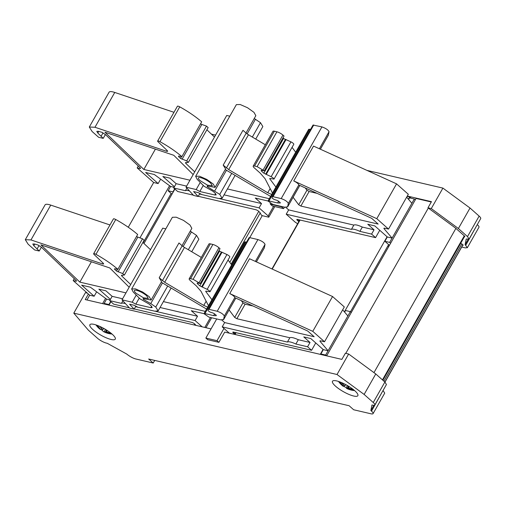 <?xml version="1.0" encoding="UTF-8"?>
<svg xmlns="http://www.w3.org/2000/svg" width="506" height="506" viewBox="0 0 506 506"><rect width="100%" height="100%" fill="white"/><g stroke="black" fill="none" stroke-linecap="round" stroke-linejoin="round"><path stroke-width="0.76" d="M210.648 183.077A8.033 2.011 -150.4 0 0 203.342 178.593A8.033 2.011 -150.4 0 0 198.396 177.884A8.033 2.011 -150.4 0 0 200.117 180.623L207.422 185.101L212.362 185.816L210.648 183.077M460.669 243.247L462.579 244.468A2.435 0.607 29.6 0 1 463.104 245.296A2.435 0.607 29.6 0 1 462.655 245.404M146.645 295.738A8.033 2.011 -150.4 0 0 139.34 291.26A8.033 2.011 -150.4 0 0 134.4 290.545A8.033 2.011 -150.4 0 0 136.114 293.284L143.419 297.768L148.359 298.477L146.645 295.738M112.161 334.162A14.598 3.656 -150.4 0 0 98.879 326.016A14.598 3.656 -150.4 0 0 89.891 324.719A14.598 3.656 -150.4 0 0 93.009 329.697A14.598 3.656 -150.4 0 0 106.292 337.844A14.598 3.656 -150.4 0 0 115.279 339.14A14.598 3.656 -150.4 0 0 112.161 334.162M354.744 390.702A14.598 3.656 -150.4 0 0 341.461 382.555A14.598 3.656 -150.4 0 0 332.474 381.258A14.598 3.656 -150.4 0 0 335.592 386.236A14.598 3.656 -150.4 0 0 348.874 394.389A14.598 3.656 -150.4 0 0 357.862 395.679A14.598 3.656 -150.4 0 0 354.744 390.702M194.19 324.978L194.747 323.998L196.107 325.421M198.263 196.303L255.72 209.693A2.435 0.607 -150.4 0 1 258.737 211.325L260.229 212.925L261.21 214.974A1.461 0.367 -150.4 0 0 262.848 215.809L268.768 217.194L274.796 206.575M111.187 333.505L110.947 333.928A9.487 2.372 -150.4 0 0 111.851 333.928A9.487 2.372 -150.4 0 0 111.889 333.922M341.253 382.466L344.801 385.8L346.009 384.756M349.349 386.723L348.077 387.83L348.874 386.426M348.077 387.83L353.53 389.683M354.251 390.487L347.097 388.38L348.381 386.122M347.439 385.559L346.224 387.704L347.097 388.38L346.553 388.38A21.41 21.41 0 0 0 354.598 390.575M343.859 386.287A9.487 2.372 -150.4 0 0 346.224 387.704M338.527 381.448A21.41 21.41 0 0 0 343.207 386.306L343.821 386.35L344.339 385.445M343.821 386.35L339.222 381.682M99.505 326.281L102.573 329.393L104.23 328.666M107.493 330.646L105.653 331.487L106.494 330.007M105.653 331.487L111.459 333.562M110.947 333.928L104.166 331.708L105.482 329.387M102.996 329.248L102.338 330.412L103.237 331.455A21.41 21.41 0 0 0 112.016 334.036M104.166 331.708L103.237 331.455M95.95 324.909A21.41 21.41 0 0 0 99.872 329.166L101.086 329.621A9.487 2.372 -150.4 0 0 102.338 330.412M96.336 325.035A21.41 20.354 -8.1 0 0 99.91 328.571L101.086 329.621L101.662 328.603M99.91 328.571L97.127 325.32M467.506 236.593L469.062 239.085L480.7 218.598A7.299 1.828 -150.4 0 0 479.138 216.106L467.506 236.593L458.385 228.516L431.276 208.58L427.968 207.808L455.571 228.098L464.312 235.847L464.375 236.789L464.685 236.239L382.878 380.253L464.691 236.239M214.67 313.828L213.646 315.624L216.283 315.7L216.17 315.137L213.298 313.113L210.028 312.082L208.055 310.684L208.314 309.406L249.047 237.712L249.743 237.649L262.266 215.6M373.959 372.625L455.9 228.389M345.788 353.352L428.316 208.067M431.276 201.995L416.071 198.447L326.655 355.851M350.462 311.753L388.608 244.594M411.106 198.219L409.689 196.96L407.128 196.366M320.273 354.364L323.075 349.431M344.403 311.879L387.071 236.764M408.405 199.212L409.689 196.96M108.973 305.112L110.903 301.709M143.976 243.487L174.905 189.048M143.173 242.716L171.161 193.444M102.585 303.625L105.564 298.382M139.947 237.864L169.567 185.715M160.642 179.156L158.138 183.564L153.672 182.521L128.265 227.251M96.646 291.817L94.141 296.231L89.67 295.188L86.95 299.982M234.955 332.436L234.208 333.745L234.898 334.181M234.208 333.745L233.355 332.992A2.435 0.607 29.6 0 1 232.836 332.164A2.435 0.607 29.6 0 1 233.532 332.1L311.576 350.291L315.75 342.942M229.319 333.163L222.21 326.863L287.402 342.062A11.682 2.922 29.6 0 1 295.871 344.036L307.591 346.768L311.576 350.291M383.023 390.537L371.518 411.138A7.299 1.828 29.6 0 1 373.074 413.623A7.299 1.828 29.6 0 1 370.993 413.8L353.662 409.759L349.115 405.73L148.663 359.007L153.21 363.036L135.88 359.001A7.299 1.828 29.6 0 1 126.829 354.105L107.19 343.258A7.299 1.828 29.6 0 1 97.475 338.242L88.354 330.159L73.787 313.151L85.419 292.664L87.323 293.107M218.902 342.334L217.023 340.671L205.853 338.065L207.726 339.728L218.902 342.334L224.721 332.094L341.86 359.393L345.351 353.251L348.653 354.017L375.768 373.953L384.883 382.03L462.876 244.759M88.379 294.043L85.236 299.584L211.059 328.906M374.807 405.002L386.445 384.522L384.883 382.03L373.245 402.517A7.299 1.828 29.6 0 1 374.807 405.002A7.299 1.828 29.6 0 1 371.961 404.971L370.86 410.556L373.826 405.338M373.074 413.623L384.712 393.143L383.156 390.651M205.853 338.065L216.72 318.938M217.023 340.671L223.975 328.432M371.518 411.138L370.86 410.556M73.787 313.151L337.015 374.503L348.653 354.017M337.015 374.503L364.13 394.433L375.768 373.953M364.13 394.433L373.245 402.517M153.21 363.036L154.703 360.417M182.008 245.65L191.837 228.345L189.965 225.006L183.495 220.382L176.208 217.188L172.375 217.289L131.649 288.983L133.249 292.057L140.118 298.926L149.023 303.998L151.155 305.89L152.198 307.547L150.807 307.661L135.804 304.169L132.186 302.208L122.009 299.837L129.58 308.097L134.147 309.166L129.606 304.207L134.248 305.289L137.872 307.25L154.785 311.19L158.119 310.912L155.759 307.047L167.701 286.029M131.649 288.983L135.475 288.882L142.762 292.076L149.238 296.699L151.111 300.039L143.154 298.591L143.293 299.337L150.737 303.568L155.759 307.047M122.332 275.182L121.838 276.055L130.7 284.536M121.838 276.055L121.44 275.334M136.576 236.428A1.461 0.367 -150.4 0 0 137.841 237.105L142.496 238.775L122.711 273.601L124.362 275.062L121.687 275.226M122.711 273.601L116.525 271.033L114.546 269.281L114.571 268.737L117.885 269.325L137.67 234.499A38.93 9.74 -150.4 0 0 115.741 219.515A2.435 0.607 -150.4 0 0 113.42 218.896L93.642 253.721A2.435 0.607 -150.4 0 0 94.04 254.442L103.268 263.272L103.667 263.993L102.623 263.949L30.967 239.933L50.752 205.107A13.137 3.289 -150.4 0 0 45.085 204.867L25.3 239.686L30.967 239.933M114.837 268.781L114.546 269.281L114.571 268.737M115.741 219.515L95.957 254.335C104.615 259.161 111.921 264.151 117.885 269.325M95.957 254.335A2.435 0.607 -150.4 0 0 93.642 253.721M34.756 244.05L33.826 245.695L39.215 251.027L34.642 249.964L28.108 244.17L25.3 239.686M33.826 245.695L32.782 244.031L34.174 243.917L37.963 244.98L41.511 247.295L76.109 280.413L76.514 281.134L75.818 281.191L73.187 280.577L89.67 295.188M94.141 296.231L81.63 285.144L90.315 287.168L106.589 299.128L110.093 299.944M122.61 298.78L112.142 296.339L105.893 290.798L98.866 289.16L110.409 299.394M160.054 307.509L197.523 316.244L191.274 310.697L203.981 313.663M320.437 340.81L320.096 341.411L328.103 350.759L323.315 349.646L310.804 338.558L303.783 336.92L310.039 342.467L298.312 339.735C293.98 337.736 291.152 337.078 289.843 337.755L224.658 322.562L221.849 320.077M324.529 341.759L344.314 306.933L332.556 296.516L312.778 331.341L324.529 341.759L320.583 340.835L320.096 341.411L319.887 340.892M312.778 331.341L229.749 293.575L249.534 258.749L332.556 296.516M235.72 298.274L223.57 319.659L224.31 316.079L234.784 297.648C234.537 296.51 232.855 295.156 229.749 293.575M234.784 297.648L307.705 331.019L314.169 336.743L236.859 318.723L234.695 317.426L229.098 309.938M205.885 291.095L205.708 291.405L211.906 299.704M205.708 291.405L206.05 291.121L205.708 291.405M207.163 289.35L199.832 285.865L219.617 251.046A1.461 0.367 -150.4 0 0 221.426 252.02L226.941 254.531L207.163 289.35L209.383 290.786L210.003 291.779L206.05 291.121M197.485 283.031L197.201 283.537L199.832 285.865M197.201 283.537L197.226 282.987L197.201 283.537M193.115 279.287L190.56 278.692L210.344 243.867L212.899 244.468L193.115 279.287L200.25 283.524L197.226 282.987M190.56 278.692A4.864 1.221 -150.4 0 0 189.174 278.806A4.864 1.221 -150.4 0 0 190.212 280.469L196.183 285.757L201.046 291.355L208.485 305.725M207.707 307.098L203.76 305.415L164.684 282.253L159.194 277.788L178.979 242.962L182.185 245.808A4.864 1.221 -150.4 0 0 184.469 247.434L164.684 282.253M151.111 300.039L161.585 281.602L159.194 277.788M161.243 282.203L206.581 309.077M205.284 311.367L163.406 301.608M91.396 261.785L79.847 282.127L125.962 292.879M79.847 282.127L40.929 244.866L109.777 267.952L129.169 287.231M191.736 251.741L198.852 239.218L196.486 235.353L190.231 231.172M122.009 299.837L162.736 228.143L165.804 228.857M201.318 257.421L184.469 247.434M210.344 243.867A4.864 1.221 -150.4 0 0 208.953 243.987L189.174 278.806M200.25 283.524L220.028 248.699L218.934 247.725A4.864 1.221 -150.4 0 0 212.899 244.468M219.617 251.046L219.003 250.502M210.003 291.779L229.787 256.953A2.922 0.734 -150.4 0 0 229.161 255.96A2.922 0.734 -150.4 0 0 226.941 254.531M231.691 264.878L228.048 260.008M344.624 312.132L345.541 310.52L350.329 311.633L347.881 315.934L342.663 309.843M109.973 224.961L50.752 205.107M124.362 275.062L144.147 240.242L142.496 238.775M150.484 249.711L142.888 242.444M202.28 286.997L222.064 252.171M37.229 248.712L39.025 245.549M194.734 323.992A2.435 0.607 -150.4 0 0 191.717 322.36L134.261 308.964M188.327 249.717L196.486 235.353M139.264 298.078L135.804 304.169M132.186 302.208L136.247 295.055M39.215 251.027L41.397 247.194M110.662 301.494L108.929 304.549L104.141 303.429L104.995 304.188M129.321 307.812L113.679 304.169L109.701 300.64L121.427 303.372L122.888 300.798M211.641 317.755L205.974 327.724M347.881 315.934L325.655 355.06L326.509 355.813M325.655 355.06L320.867 353.947L321.721 354.7M351.29 312.487L350.329 311.633M208.301 309.451L209.01 309.349L249.743 237.649L257.927 239.559L217.2 311.253L209.01 309.349M235.688 298.262L223.646 319.469L220.793 319.893L208.921 317.123L203.969 313.676L204.943 313.594L245.669 241.9L244.695 241.982L203.969 313.676M241.463 300.88L242.956 302.885L245.119 304.182L252.481 305.896M255.372 261.406L265.036 244.385L264.303 247.965L256.397 261.874M213.646 315.624L204.943 313.594M246.548 242.108L245.669 241.9M143.293 299.337L143.609 298.787M135.861 306.155L134.147 309.166M112.142 296.339L109.701 300.64M125.463 303.6A11.682 2.922 -150.4 0 0 121.427 303.372M135.564 306.674L137.746 307.18M155.74 311.373L195.082 320.545L197.523 316.244M224.658 322.562L222.21 326.863M289.843 337.755L287.402 342.062M298.312 339.735L295.871 344.036M307.591 346.768L310.039 342.467M236.859 318.723L245.119 304.182M234.695 317.426L242.956 302.885M104.141 303.429L106.589 299.128M210.471 317.483L204.803 327.452M202.185 326.838L195.082 320.545M323.315 349.646L320.867 353.947M265.036 244.385C264.176 242.551 261.804 240.945 257.927 239.559M217.2 311.253C221.078 312.638 223.443 314.251 224.31 316.079M74.274 278.654L73.187 280.577M298.957 219.775L298.211 221.084L298.901 221.514M298.211 221.084L297.357 220.325A2.435 0.607 29.6 0 1 296.839 219.496A2.435 0.607 29.6 0 1 297.534 219.44L375.572 237.63L379.753 230.274M297.642 223.728L295.289 222.248L286.213 214.202L351.404 229.395A11.682 2.922 29.6 0 1 359.874 231.368L371.594 234.101L375.572 237.63M461.719 247.054L465.248 247.877L467.335 247.706L465.122 244.632L466.222 239.047L469.062 239.085M464.831 236.681L464.382 236.783M427.968 207.808L431.46 201.666L407.311 196.037M270.368 204.209L272.418 206.024L283.588 208.624L281.538 206.809L270.368 204.209L270.229 203.273M281.488 206.454L281.538 206.809M283.588 208.624L284.555 207.169M468.082 239.414L465.122 244.632M477.284 224.613L465.773 245.214M479.138 216.106L470.023 208.029L458.385 228.516M470.023 208.029L442.908 188.099L431.276 208.58M442.908 188.099L366.983 170.395M215.581 135.115L211.451 134.147M467.335 247.706L478.967 227.219A7.299 1.828 -150.4 0 0 477.411 224.727M246.011 132.989L255.84 115.684L253.968 112.338L247.491 107.721L240.205 104.521L236.378 104.622L195.651 176.322L197.251 179.396L204.12 186.265L213.026 191.338L215.158 193.222L216.201 194.886L214.81 195L199.807 191.502L196.189 189.548L186.012 187.176L193.583 195.436L198.15 196.499L193.608 191.546L198.251 192.628L201.875 194.582L218.788 198.529L222.121 198.251L219.762 194.386L231.704 173.368M195.651 176.322L199.478 176.214L206.764 179.415L213.241 184.032L215.113 187.378L207.15 185.93L207.296 186.67L219.762 194.386M186.334 162.521L185.841 163.394L194.702 171.876M185.841 163.394L185.436 162.673M200.578 123.761A1.461 0.367 -150.4 0 0 201.843 124.444L206.499 126.114L186.714 160.94L188.365 162.401L185.689 162.559M186.714 160.94L180.528 158.372L178.548 156.62L178.574 156.069L181.888 156.664L201.673 121.838A38.93 9.74 -150.4 0 0 179.744 106.848A2.435 0.607 -150.4 0 0 177.423 106.235L157.638 141.054A2.435 0.607 -150.4 0 0 158.043 141.775L167.271 150.611L167.669 151.332L166.619 151.288L94.97 127.265L114.754 92.446A13.137 3.289 -150.4 0 0 109.081 92.2L89.303 127.025L94.97 127.265M178.833 156.12L178.548 156.62L178.574 156.069M179.744 106.848L159.959 141.674C168.618 146.493 175.924 151.49 181.888 156.664M159.959 141.674A2.435 0.607 -150.4 0 0 157.638 141.054M98.759 131.389L97.822 133.027L103.218 138.366L98.645 137.303L92.111 131.509L89.303 127.025M97.822 133.027L96.785 131.37L98.177 131.256L101.965 132.319L105.514 134.634L140.111 167.745L140.516 168.466L139.82 168.53L137.183 167.91L153.672 182.521M158.138 183.564L145.633 172.483L154.317 174.507L170.585 186.467L174.096 187.283M186.613 186.113L176.145 183.678L169.889 178.137L162.869 176.499L174.412 186.727M224.057 194.842L261.526 203.576L255.271 198.036L267.984 200.996M384.44 228.143L384.092 228.75L392.099 238.098L387.311 236.979L374.807 225.897L367.786 224.259L374.042 229.8L362.315 227.067C357.982 225.075 355.155 224.417 353.846 225.094L288.66 209.901L285.852 207.409M388.532 229.098L408.317 194.272L396.559 183.855L376.78 218.674L388.532 229.098L384.585 228.174L384.092 228.75L383.89 228.231M376.78 218.674L293.752 180.914L313.537 146.089L396.559 183.855M299.723 185.607L287.572 206.998L288.312 203.418L298.787 184.981C298.534 183.849 296.858 182.489 293.752 180.914M298.787 184.981L371.708 218.352L378.172 224.082L300.861 206.062L298.698 204.766L293.094 197.277M269.888 178.428L269.711 178.744L275.909 187.043M269.711 178.744L270.046 178.46L269.711 178.744M271.165 176.689L263.835 173.204L283.619 138.378A1.461 0.367 -150.4 0 0 285.428 139.359L290.944 141.863L271.165 176.689L273.379 178.118L274.005 179.118L270.046 178.46M261.488 170.37L261.204 170.87L263.835 173.204M261.204 170.87L261.229 170.326L261.204 170.87M257.118 166.626L254.562 166.031L274.347 131.206L276.902 131.8L257.118 166.626L264.252 170.864L261.229 170.326M254.562 166.031A4.864 1.221 -150.4 0 0 253.177 166.145A4.864 1.221 -150.4 0 0 254.214 167.802L260.185 173.096L265.049 178.694L272.487 193.064M271.709 194.437L267.756 192.754L228.687 169.592L223.197 165.12L242.975 130.301L246.188 133.148A4.864 1.221 -150.4 0 0 248.471 134.767L228.687 169.592M215.113 187.378L225.587 168.941L223.197 165.12M225.246 169.542L270.583 196.417M269.287 198.7L227.409 188.94M155.399 149.125L143.843 169.466L189.965 180.212M143.843 169.466L104.925 132.205L173.779 155.285L193.172 174.564M255.739 139.08L262.848 126.557L260.489 122.692L254.233 118.512M186.012 187.176L226.739 115.476L229.806 116.19M265.321 144.76L248.471 134.767M274.347 131.206A4.864 1.221 -150.4 0 0 272.955 131.32L253.177 166.145M264.252 170.864L284.03 136.038L282.936 135.064A4.864 1.221 -150.4 0 0 276.902 131.8M283.619 138.378L283.006 137.841M274.005 179.118L293.79 144.292A2.922 0.734 -150.4 0 0 293.164 143.299A2.922 0.734 -150.4 0 0 290.944 141.863M295.694 152.217L292.051 147.347M408.627 199.465L409.537 197.852L414.325 198.972L411.884 203.273L406.666 197.176M173.975 112.3L114.754 92.446M188.365 162.401L208.149 127.575L206.499 126.114M214.481 137.05L206.891 129.783M278.673 201.167L277.649 202.963L280.286 203.039L280.172 202.47L277.294 200.452L274.031 199.421L272.057 198.017L272.317 196.745L313.043 125.045L321.93 126.898L281.203 198.592L273.012 196.682L313.739 124.988M266.282 174.33L286.067 139.504M101.232 136.044L103.028 132.888M252.33 137.056L260.489 122.692M203.267 185.411L199.807 191.502M196.189 189.548L200.25 182.394M103.218 138.366L105.4 134.526M174.665 188.833L172.932 191.882L168.144 190.768L171.989 194.177M193.324 195.152L177.682 191.508L173.703 187.979L185.424 190.711L186.891 188.131M388.652 246.719L387.824 245.979M411.884 203.273L389.658 242.399L390.619 243.247M389.658 242.399L384.87 241.28L389.418 245.315L388.342 245.062M415.287 199.826L414.325 198.972M272.298 196.79L273.012 196.682M299.691 185.594L287.642 206.802L284.796 207.226L272.924 204.462L267.971 201.015L268.945 200.933L309.672 129.239L308.698 129.321L267.971 201.015M305.46 188.219L306.959 190.224L309.122 191.521L316.484 193.235M319.375 148.745L329.039 131.724L328.305 135.304L320.399 149.213M277.649 202.963L268.945 200.933M310.551 129.441L309.672 129.239M207.296 186.67L207.612 186.119M199.857 193.494L198.15 196.499M176.145 183.678L173.703 187.979M189.459 190.939A11.682 2.922 -150.4 0 0 185.424 190.711M199.566 194.007L201.749 194.513M219.737 198.706L259.085 207.877L261.526 203.576M288.66 209.901L286.213 214.202M353.846 225.094L351.404 229.395M362.315 227.067L359.874 231.368M371.594 234.101L374.042 229.8M300.861 206.062L309.122 191.521M298.698 204.766L306.959 190.224M168.144 190.768L170.585 186.467M273.626 206.303L268.161 215.923L268.768 217.194M268.161 215.923L259.085 207.877M387.311 236.979L384.87 241.28M329.039 131.724C328.173 129.89 325.807 128.284 321.93 126.898M281.203 198.592C285.08 199.978 287.446 201.584 288.312 203.418M138.277 165.993L137.183 167.91M383.883 381.144L461.845 243.911M229.781 262.329L258.749 211.337M231.141 264.138L260.229 212.925M349.538 388.494A21.41 19.475 -26 0 0 352.644 388.994M338.615 381.473A21.41 19.475 -26 0 0 342.562 385.332M107.032 332.176A21.41 20.354 -8.1 0 0 110.65 332.904M235.05 334.498L236.074 332.695M272.215 269.072L300.077 220.034M384.984 382.125L462.958 244.86L384.99 382.125M382.776 380.164L464.603 236.131M382.454 379.873L464.287 235.828M221.426 252.02L201.641 286.845M137.841 237.105L118.056 271.931M233.823 332.17L233.355 332.992M199.149 282.55L218.934 247.725M117.531 269.262L116.525 271.033M249.028 237.757L208.345 309.368M183.128 246.555L191.464 231.874M150.807 307.661L151.585 306.294M150.737 303.568L162.464 282.924M256.371 261.861L264.372 247.769M182.185 245.808L162.407 280.634M103.097 263.114L102.623 263.949M76.204 280.507L75.818 281.191M206.151 301.209L203.76 305.415M285.428 139.359L265.644 174.184M201.843 124.444L182.059 159.263M297.825 219.509L297.357 220.325M263.152 169.889L282.936 135.064M181.534 156.594L180.528 158.372M313.031 125.096L272.348 196.701M247.13 133.894L255.467 119.214M214.81 195L215.588 193.634M214.74 190.907L226.467 170.263M320.368 149.194L328.375 135.108M246.188 133.148L226.41 167.967M167.1 150.446L166.619 151.288M140.206 167.84L139.82 168.53M270.147 188.548L267.756 192.754M234.759 334.428L235.783 332.625M271.956 268.952L299.78 219.965M171.11 288.053L158.119 310.912M235.113 175.386L222.121 198.251"/></g></svg>
